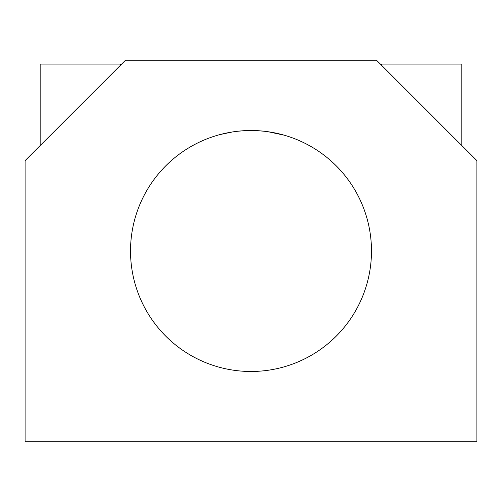 <?xml version="1.0" encoding="UTF-8"?>
<svg xmlns="http://www.w3.org/2000/svg" width="502" height="502" viewBox="0 0 502 502"><rect width="100%" height="100%" fill="white"/><g stroke="black" fill="none" stroke-linecap="round" stroke-linejoin="round"><path stroke-width="0.75" d="M125.5 60.24L376.5 60.24L476.9 160.64L476.9 441.76L25.1 441.76L25.1 160.64L125.5 60.24L25.1 160.64L25.1 441.76L476.9 441.76L476.9 160.64L376.5 60.24L125.5 60.24M130.52 251A120.48 120.48 0 0 0 311.24 355.341A120.48 120.48 0 0 0 311.24 146.659A120.48 120.48 0 0 0 130.52 251A120.48 120.48 0 0 1 311.24 146.659A120.48 120.48 0 0 1 311.24 355.341A120.48 120.48 0 0 1 130.52 251M219.261 134.774L218.232 135.063M218.728 134.925L228.008 132.735M268.187 131.75L284.063 135.145M283.065 134.862L280.813 134.266M274.462 132.829L269.48 131.944M263.814 131.204L257.614 130.702M381.52 65.26L381.52 64.087L461.84 64.087L461.84 145.58M40.16 145.58L40.16 64.087L120.48 64.087L120.48 65.26M251 130.52C268.965 130.363 284.753 135.345 284.37 135.233C284.741 135.339 268.915 130.363 250.987 130.52C233.06 130.363 217.247 135.339 217.63 135.233C217.253 135.339 233.066 130.363 251 130.52M218.314 135.038L220.058 134.561M220.259 134.511L232.451 131.957M238.212 131.198L244.518 130.696"/></g></svg>
